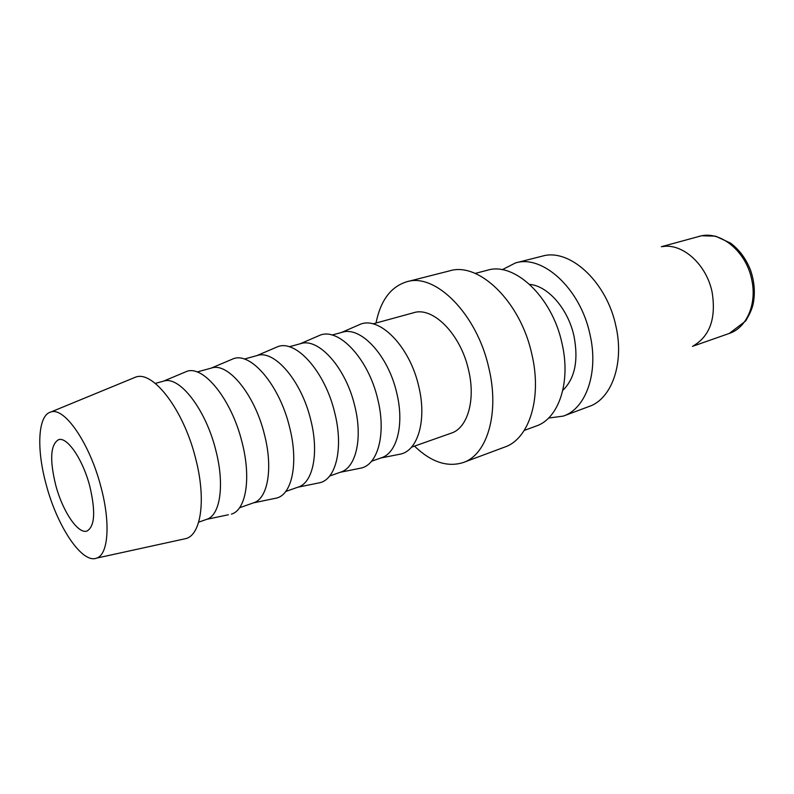 <?xml version="1.0" encoding="UTF-8"?>
<svg xmlns="http://www.w3.org/2000/svg" width="794" height="794" viewBox="0 0 794 794"><rect width="100%" height="100%" fill="white"/><g stroke="black" fill="none" stroke-linecap="round" stroke-linejoin="round"><path stroke-width="1.19" d="M524.239 430.427L536.178 426.05C558.738 418.656 571.184 381.983 561.954 343.177C552.138 296.847 514.343 261.653 487.466 270.218L475.159 273.424M562.807 390.35C574.906 378.579 578.637 360.516 574.002 336.15C568.147 308.926 547.939 285.87 529.687 284.401M548.585 418.061L563.303 416.096L591.679 405.506C612.829 395.988 624.144 361.538 615.866 325.957C606.973 283.21 571.938 249.991 544.793 255.499L515.435 262.953L502.215 269.722M563.303 416.096C586.111 408.592 598.924 372.366 589.932 334.244C580.414 288.718 542.63 254.338 515.435 262.953M693.44 345.807C710.005 335.941 716.238 318.096 712.129 292.261C706.6 264.432 682.453 242.924 662.444 246.626M406.856 281.741L449.642 270.853C478.762 261.603 520.527 301.621 531.811 354.084C542.342 397.983 529.112 439.003 504.716 447.072L463.349 462.495C487.238 454.644 499.754 412.92 488.806 367.86C476.996 314.017 435.32 272.59 406.856 281.741C390.847 286.664 380.564 300.43 376.019 323.029M414.488 446.119C431.092 462.098 447.379 467.557 463.349 462.495M183.077 539.205L186.253 538.511C201.348 534.183 206.251 498.553 195.532 458.108C183.603 410.012 153.252 370.5 135.794 377.051L132.787 378.281M46.191 484.578C57.089 526.353 82.179 564.266 96.709 558.093C108.341 554.589 110.733 522.918 100.848 486.593C89.742 443.449 64.582 407.014 51.024 411.947C37.864 414.835 36.256 448.769 46.191 484.578M228.384 514.76L206.777 519.306C220.256 515.346 224.851 484.598 215.76 450.109C205.686 409.138 179.255 375.443 163.594 381.14L163.435 381.189M231.421 514.125C246.011 510.115 251.42 478.097 242.031 442.228C231.669 399.62 203.572 364.952 186.798 371.374L183.94 372.575M253.346 502.89L253.683 502.781C267.816 498.563 273.215 468.271 264.471 434.646C254.844 394.668 228.037 362.143 211.571 368.019L197.101 371.979M273.791 498.642L276.967 497.977C292.321 493.888 298.633 462.257 289.562 427.122C279.617 385.388 250.993 351.871 233.436 358.699L230.449 359.97M285.711 491.496L298.336 487.04C313.034 482.603 319.168 452.759 310.752 419.947C301.531 380.941 274.416 349.499 257.226 355.523L244.314 359.057M317.034 483.288L320.329 482.613C336.368 478.454 343.514 447.201 334.731 412.771C325.173 371.87 296.093 339.425 277.831 346.641L274.734 347.971M329.649 476.013L340.894 472.053C356.089 467.408 362.878 438.01 354.759 405.972C345.926 367.88 318.563 337.46 300.747 343.623L289.254 346.77M358.253 468.649L361.667 467.964C378.311 463.756 386.221 432.879 377.716 399.104C368.525 359.007 339.038 327.575 320.151 335.147L316.965 336.527M371.523 461.254L381.487 457.741C397.139 452.927 404.503 423.956 396.663 392.663C388.187 355.444 360.635 325.987 342.274 332.259L332.071 335.048M397.596 454.674L401.099 453.979C418.309 449.741 426.924 419.232 418.666 386.092C409.813 346.76 379.969 316.29 360.536 324.18L357.26 325.609M372.922 323.873L413.644 312.737C432.859 306.295 460.639 334.125 468.52 369.845C475.874 399.868 467.597 428.055 451.28 433.147L411.471 447.181M89.782 486.186C95.717 511.465 94.804 526.402 87.062 530.997C78.11 534.58 62.488 511.128 55.659 484.926C49.536 459.647 50.488 444.571 58.528 439.707C67.073 436.372 82.834 459.309 89.782 486.186M701.588 235.768L715.493 236.146L730.589 243.123C739.442 249.832 746.092 258.864 750.548 270.208C754.508 281.771 755.352 293.135 753.069 304.31C751.938 309.194 749.437 314.771 745.586 321.064L729.269 333.44C746.658 327.843 757.168 303.864 751.739 279.696C746.38 252.065 721.548 231.193 701.231 235.848L661.352 246.716M729.269 333.44L692.497 346.353M701.35 235.818L698.928 236.384M96.709 558.093L186.253 538.511M206.777 519.306L198.659 522.164M253.683 502.781L239.54 507.763M253.385 502.88L276.967 497.977M297.879 487.208L320.329 482.613M340.289 472.261L361.667 467.964M380.733 458.009L401.099 453.979M341.499 332.468L360.536 324.18M300.132 343.792L320.151 335.147M256.77 355.652L277.831 346.641M211.254 368.108L233.436 358.699M163.445 381.189L186.798 371.374M163.594 381.14L155.296 383.413M51.024 411.947L135.794 377.051"/></g></svg>
